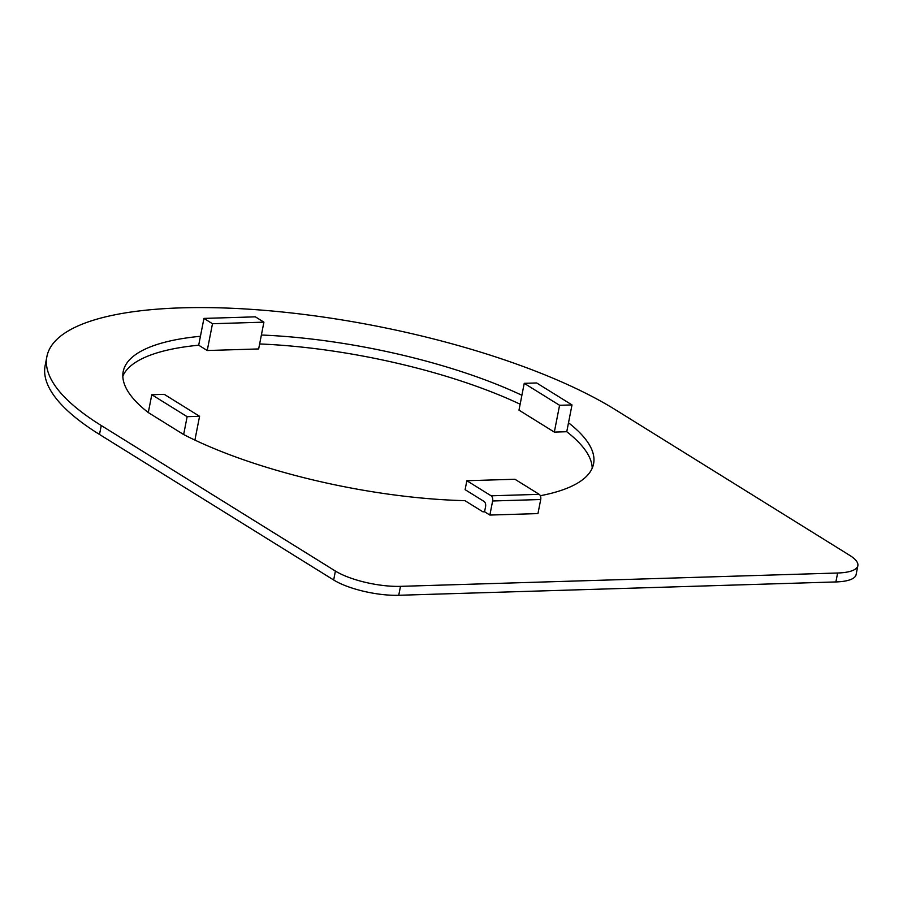 <?xml version="1.0" encoding="UTF-8"?>
<svg xmlns="http://www.w3.org/2000/svg" width="903" height="903" viewBox="0 0 903 903"><rect width="100%" height="100%" fill="white"/><g stroke="black" fill="none" stroke-linecap="round" stroke-linejoin="round"><path stroke-width="1.35" d="M400.492 586.352A47.611 13.996 -168.9 0 1 335.408 571.057L101.26 425.527A317.438 93.336 -168.9 0 1 46.9 356.572A317.438 93.336 -168.9 0 1 274.501 311.23A317.438 93.336 -168.9 0 1 615.541 409.827L849.7 555.356A47.611 13.996 -168.9 0 1 857.85 565.696A47.611 13.996 -168.9 0 1 837.634 573.01L400.492 586.352L398.731 595.28A47.611 13.996 -168.9 0 1 333.659 579.986L99.499 434.456A317.438 93.336 -168.9 0 1 45.15 365.501L46.9 356.572M489.866 515.06L537.951 513.593L540.716 499.517A4.03 2.359 -91.7 0 0 539.215 494.336L514.947 479.256L466.862 480.723L465.113 489.663L484.076 501.447A4.03 2.359 88.3 0 1 485.577 506.617L484.572 511.764L489.866 515.06L492.632 500.984A4.03 2.359 -91.7 0 0 491.13 495.803L466.862 480.723M484.572 511.764L482.902 511.82L464.932 500.657A239.667 70.468 -168.9 0 1 183.636 434.535L148.295 412.569A239.667 70.468 -168.9 0 1 123.214 371.539A239.667 70.468 -168.9 0 1 200.432 336.277L198.683 345.206L207.227 350.522L258.653 348.942L263.913 322.157L255.368 316.84L203.943 318.409L212.487 323.726L263.913 322.157M261.396 335.013A239.667 70.468 -168.9 0 1 521.889 395.266M554.318 432.097L559.578 405.3L572.005 404.928L536.664 382.962L524.237 383.335L518.977 410.131L554.318 432.097L566.757 431.724L568.506 422.785A239.667 70.468 -168.9 0 1 593.576 463.826A239.667 70.468 -168.9 0 1 540.321 495.724M857.85 565.696L856.1 574.635A47.611 13.996 -168.9 0 1 835.885 581.938L398.731 595.28M566.757 431.724A239.667 70.468 -168.9 0 1 592.21 468.194M259.635 343.953A239.667 70.468 -168.9 0 1 520.139 404.205M122.831 376.099A239.667 70.468 -168.9 0 1 198.683 345.206M572.005 404.928L568.506 422.785M194.901 440.088L199.574 416.294L164.233 394.329L151.794 394.713L148.295 412.569M151.794 394.713L187.147 416.678L199.574 416.294M187.147 416.678L183.636 434.535M207.227 350.522L212.487 323.726M203.943 318.409L200.432 336.277M524.237 383.335L559.578 405.3M333.659 579.986L335.408 571.057M99.499 434.456L101.26 425.527M835.885 581.938L837.634 573.01M492.632 500.984L540.716 499.517M491.13 495.803L539.215 494.336"/></g></svg>
